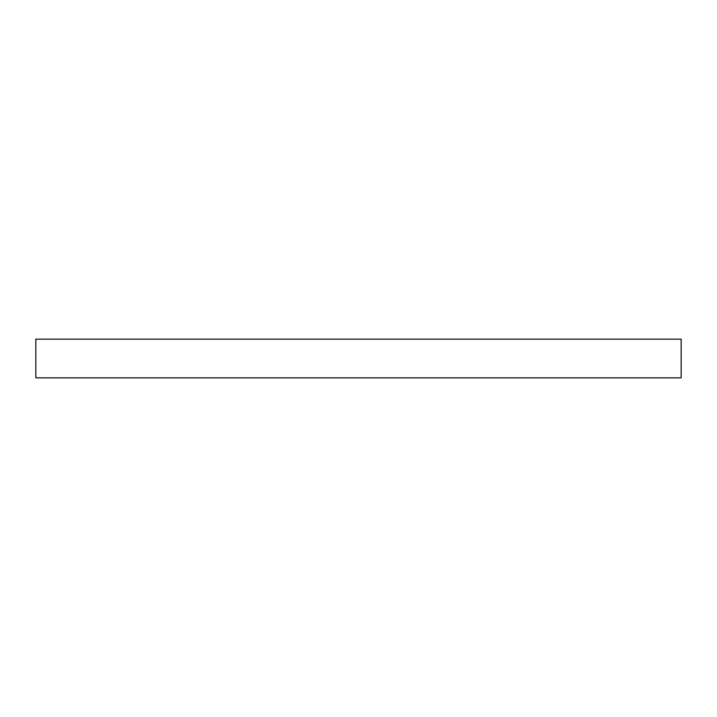 <?xml version="1.0" encoding="UTF-8"?>
<svg xmlns="http://www.w3.org/2000/svg" width="717" height="717" viewBox="0 0 717 717"><rect width="100%" height="100%" fill="white"/><g stroke="black" fill="none" stroke-linecap="round" stroke-linejoin="round"><path stroke-width="0.54" stroke-dasharray="3.58 2.69" d="M681.15 377.859L681.15 339.141L35.85 339.141L35.85 377.859L681.15 377.859"/><path stroke-width="1.08" d="M681.15 377.859L681.15 339.141L35.85 339.141L35.85 377.859L681.15 377.859"/></g></svg>
